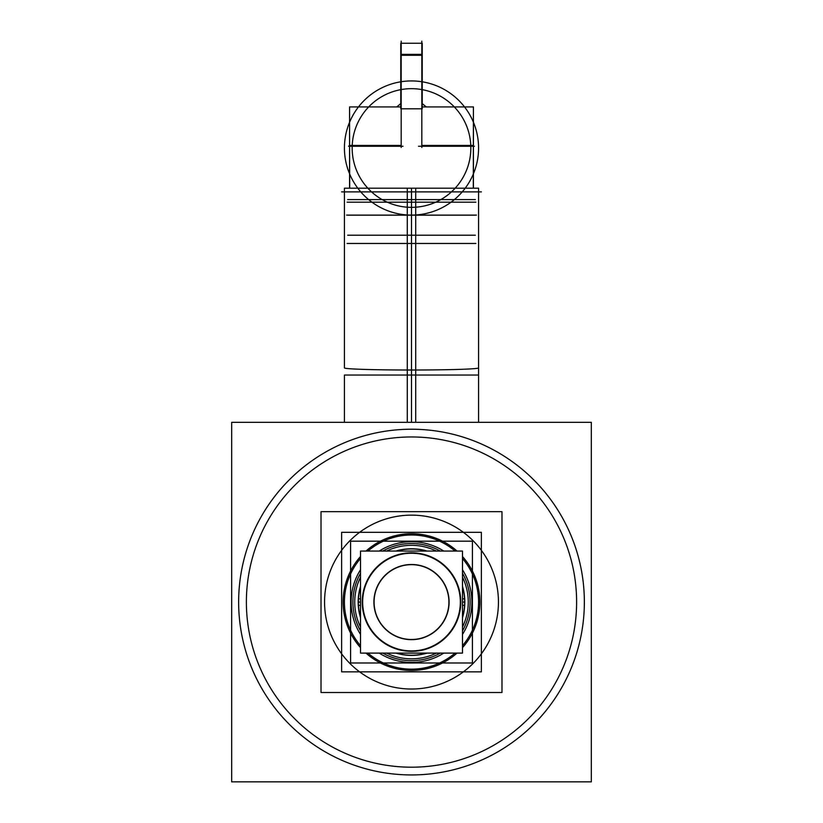 <?xml version="1.0" encoding="UTF-8"?>
<svg xmlns="http://www.w3.org/2000/svg" width="823" height="823" viewBox="0 0 823 823"><rect width="100%" height="100%" fill="white"/><g stroke="black" fill="none" stroke-linecap="round" stroke-linejoin="round"><path stroke-width="1.23" d="M400.77 106.928L349.58 106.928L349.58 145.424L348.551 146.268L349.58 145.424L348.551 146.268L349.58 145.424L401.182 145.424L349.58 145.424L348.551 146.268L403.003 146.268M396.727 106.928L400.77 103.626L396.727 106.928M349.58 146.268L349.58 188.2L349.58 146.268M473.297 188.2L473.42 106.928L473.42 145.424L473.42 106.928L473.42 145.424L421.818 145.424L473.42 145.424L473.42 106.928L422.23 106.928M473.42 188.2L473.42 146.268L473.42 188.2M386.635 653.102A56.756 56.756 0 0 0 411.5 658.842A56.756 56.756 0 0 1 386.635 653.102A56.756 56.756 0 0 0 415.059 658.729M360.515 627.033A56.756 56.756 0 0 1 360.515 577.129A56.756 56.756 0 0 0 360.515 627.033A56.756 56.756 0 0 1 360.515 577.129M415.059 545.433A56.756 56.756 0 0 0 386.635 551.06A56.756 56.756 0 0 1 436.365 551.06M362.48 602.076A49.02 49.02 0 0 0 411.5 651.096A49.02 49.02 0 0 0 460.52 602.076A49.02 49.02 0 0 0 411.5 553.056A49.02 49.02 0 0 0 362.48 602.076A49.02 49.02 0 0 0 411.5 651.096A49.02 49.02 0 0 0 460.52 602.076A49.02 49.02 0 0 0 411.5 553.056A49.02 49.02 0 0 0 362.48 602.076M448.905 602.076A37.405 37.405 0 0 1 411.5 639.492A37.405 37.405 0 0 1 374.095 602.076A37.405 37.405 0 0 1 411.5 564.671A37.405 37.405 0 0 1 448.905 602.076A37.405 37.405 0 0 1 411.5 639.492A37.405 37.405 0 0 1 374.095 602.076A37.405 37.405 0 0 1 411.5 564.671A37.405 37.405 0 0 1 448.905 602.076M406.037 688.851A86.94 86.94 0 0 1 324.601 599.35A86.94 86.94 0 0 1 411.5 515.136A86.94 86.94 0 0 1 498.44 602.076A86.94 86.94 0 0 1 411.5 689.026A86.94 86.94 0 0 0 498.44 602.076A86.94 86.94 0 0 0 411.5 515.136A86.94 86.94 0 0 0 324.601 599.35A86.94 86.94 0 0 0 406.037 688.851A86.94 86.94 0 0 0 498.44 602.076A86.94 86.94 0 0 0 406.037 515.311M421.87 766.871A165.114 165.114 0 0 0 576.532 596.891A165.114 165.114 0 0 0 411.5 436.962A165.114 165.114 0 0 0 246.468 596.891A165.114 165.114 0 0 0 401.13 766.871A165.114 165.114 0 0 1 246.468 596.891A165.114 165.114 0 0 1 411.5 436.962A165.114 165.114 0 0 1 576.532 596.891A165.114 165.114 0 0 1 421.87 766.871A165.114 165.114 0 0 1 246.386 602.076A165.114 165.114 0 0 1 421.87 437.291M400.647 429.565A172.861 172.861 0 0 0 238.732 607.508A172.861 172.861 0 0 0 411.5 774.937A172.861 172.861 0 0 1 238.732 607.508A172.861 172.861 0 0 1 400.647 429.565A172.861 172.861 0 0 1 584.361 602.076A172.861 172.861 0 0 1 400.647 774.597M422.353 774.597A172.861 172.861 0 0 0 584.268 596.654A172.861 172.861 0 0 0 411.5 429.225A172.861 172.861 0 0 1 584.268 596.654A172.861 172.861 0 0 1 422.353 774.597A172.861 172.861 0 0 1 238.639 602.076A172.861 172.861 0 0 1 422.353 429.565M421.818 147.471L421.818 41.15M400.77 108.801L422.23 108.801L400.77 108.79L400.77 55.275L422.23 55.275L422.23 43.259L400.77 43.259L400.77 55.275M401.182 147.471L401.182 41.15M349.703 188.2L349.58 145.424M475.9 202.191L347.1 202.191M418.496 146.268L474.449 146.268M422.23 108.801L422.23 55.275M407.292 669.027A67.075 67.075 0 0 0 455.047 653.102M462.485 645.674A67.075 67.075 0 0 0 462.485 558.488M455.047 551.06A67.075 67.075 0 0 0 407.292 535.135M481.373 532.316L341.627 532.316L341.627 671.846L481.373 671.846L481.373 532.316M415.708 535.135A67.075 67.075 0 0 0 367.953 551.06M360.515 558.488A67.075 67.075 0 0 0 360.515 645.674M367.953 653.102A67.075 67.075 0 0 0 415.708 669.027M415.708 422.312L415.708 370.011A67.075 2.109 180 0 1 344.426 367.912L344.426 191.872M478.575 367.912A67.075 2.109 180 0 1 407.292 370.011L407.292 422.312M407.292 378.703L407.292 188.2L478.575 188.2L478.575 378.703M415.708 378.703L415.708 188.2L344.426 188.2L344.426 367.912M341.596 191.872L481.404 191.872M476.435 215.091L346.565 215.091M407.714 662.33A60.367 60.367 0 0 0 443.772 653.102M462.485 634.42A60.367 60.367 0 0 0 462.485 569.742M443.772 551.06A60.367 60.367 0 0 0 407.714 541.832M415.286 541.832A60.367 60.367 0 0 0 379.228 551.06M360.515 569.742A60.367 60.367 0 0 0 360.515 634.42M379.228 653.102A60.367 60.367 0 0 0 415.286 662.33M347.1 243.464L475.9 243.464M407.827 660.53A58.567 58.567 0 0 0 440.254 653.102M462.485 630.902A58.567 58.567 0 0 0 462.485 573.25M440.254 551.06A58.567 58.567 0 0 0 407.827 543.633M415.173 543.633A58.567 58.567 0 0 0 382.746 551.06M360.515 573.25A58.567 58.567 0 0 0 360.515 630.902M382.746 653.102A58.567 58.567 0 0 0 415.173 660.53M472.412 541.174L350.588 541.174L350.588 662.988L472.412 662.988L472.412 541.174M407.941 658.729A56.756 56.756 0 0 0 436.365 653.102M462.485 627.033A56.756 56.756 0 0 0 462.485 577.129M464.542 605.419A53.145 53.145 0 0 0 462.485 587.056M426.376 551.06A53.145 53.145 0 0 0 396.624 551.06M360.515 587.056A53.145 53.145 0 0 0 358.458 605.419M358.458 598.743A53.145 53.145 0 0 0 360.515 617.106M396.624 653.102A53.145 53.145 0 0 0 426.376 653.102M462.485 617.106A53.145 53.145 0 0 0 464.542 598.743M360.515 598.877L358.283 598.733A53.33 53.33 0 0 0 360.515 617.723M362.758 599.01A48.835 48.835 0 0 0 411.5 650.921A48.835 48.835 0 0 0 460.242 599.01M462.485 598.877L464.717 598.733A53.33 53.33 0 0 1 462.485 617.723M395.986 653.102A53.33 53.33 0 0 0 427.014 653.102M360.515 551.06L360.515 653.102L462.485 653.102L462.485 551.06L360.515 551.06M462.485 605.286L464.717 605.43A53.33 53.33 0 0 0 462.485 586.429M460.242 605.142A48.835 48.835 0 0 0 411.5 553.241A48.835 48.835 0 0 0 362.758 605.142M360.515 605.286L358.283 605.43A53.33 53.33 0 0 1 360.515 586.429M427.014 551.06A53.33 53.33 0 0 0 395.986 551.06M449.019 599.72A37.591 37.591 0 0 1 411.5 639.666A37.591 37.591 0 0 1 373.981 599.72M373.981 604.442A37.591 37.591 0 0 1 411.5 564.485A37.591 37.591 0 0 1 449.019 604.442M408.403 651.26A49.277 49.277 0 0 0 460.777 602.076A49.277 49.277 0 0 0 408.403 552.902M414.597 552.902A49.277 49.277 0 0 0 362.223 602.076A49.277 49.277 0 0 0 414.597 651.26M407.21 533.849A68.371 68.371 0 0 1 457.012 551.06M462.485 556.523A68.371 68.371 0 0 1 462.485 647.639M457.012 653.102A68.371 68.371 0 0 1 407.21 670.313M415.79 670.313A68.371 68.371 0 0 1 365.988 653.102M360.515 647.639A68.371 68.371 0 0 1 360.515 556.523M365.988 551.06A68.371 68.371 0 0 1 415.79 533.849M501.979 692.503L321.021 692.503L321.021 511.659L501.979 511.659L501.979 692.503M401.13 437.291A165.114 165.114 0 0 1 576.614 602.076A165.114 165.114 0 0 1 401.13 766.871M591.326 781.85L231.674 781.85L231.674 422.312L591.326 422.312L591.326 781.85M416.963 688.851A86.94 86.94 0 0 1 324.56 602.076A86.94 86.94 0 0 1 416.963 515.311M475.355 199.608L347.645 199.608M475.355 202.191L347.645 202.191M475.355 215.173L347.645 215.173M475.355 235.213L347.645 235.213M401.182 54.38L421.818 54.38L401.182 54.38M411.5 422.312L411.5 375.041L478.575 375.041L478.575 422.312M411.5 370.021L411.5 191.872M352.162 375.041L411.5 375.041L344.426 375.041L344.426 422.312M415.708 214.957A67.075 67.075 0 0 1 344.426 148.006A67.075 67.075 0 0 1 415.708 81.066M407.292 81.066A67.075 67.075 0 0 1 478.575 148.006A67.075 67.075 0 0 1 407.292 214.957M411.5 378.703L411.5 188.2L411.5 378.703M407.776 88.791A59.338 59.338 0 0 1 470.838 148.006A59.338 59.338 0 0 1 407.776 207.231M415.224 207.231A59.338 59.338 0 0 1 352.162 148.006A59.338 59.338 0 0 1 415.224 88.791M386.635 551.06A56.756 56.756 0 0 1 407.941 545.433M360.515 602.076L358.355 602.076M462.485 602.076L464.645 602.076M422.23 103.626L426.273 106.928L422.23 103.626M401.182 43.259L421.818 43.259M478.575 375.041L478.575 191.872"/></g></svg>
